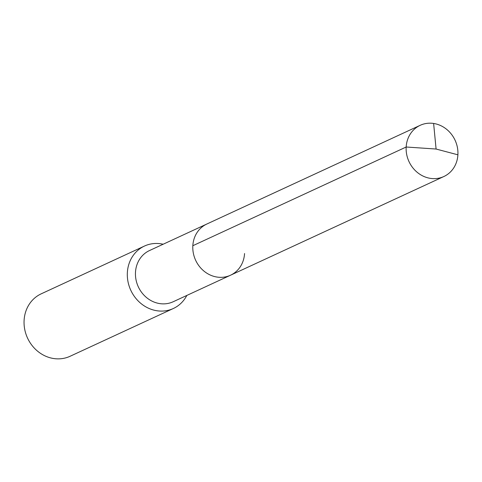 <?xml version="1.0" encoding="UTF-8"?>
<svg xmlns="http://www.w3.org/2000/svg" width="482" height="482" viewBox="0 0 482 482"><rect width="100%" height="100%" fill="white"/><g stroke="black" fill="none" stroke-linecap="round" stroke-linejoin="round"><path stroke-width="0.72" d="M244.555 253.52A28.209 25.395 -114.8 0 1 230.535 275.216A28.209 25.395 -114.8 0 1 204.519 271.547A28.209 25.395 -114.8 0 1 192.83 245.718A28.209 25.395 65.2 0 1 206.85 224.016A28.209 25.395 65.2 0 0 192.83 245.718A28.209 25.395 -114.8 0 0 204.519 271.547A28.209 25.395 -114.8 0 0 230.535 275.216L443.88 176.514A28.209 25.395 -114.8 0 1 417.864 172.845A28.209 25.395 -114.8 0 1 406.169 147.01L192.83 245.718M230.535 275.216L173.195 301.744A28.209 25.395 -114.8 0 1 147.179 298.075A28.209 25.395 -114.8 0 1 135.49 272.246A28.209 25.395 65.2 0 1 149.51 250.544L420.19 125.314A28.209 25.395 65.2 0 0 406.169 147.01L436.089 149.034L457.9 154.812A28.209 25.395 65.2 0 0 446.205 128.983A28.209 25.395 65.2 0 0 420.19 125.314M163.151 244.235A34.397 30.969 65.2 0 0 144.461 246.055A34.397 30.969 65.2 0 0 127.362 272.517A34.397 30.969 -114.8 0 0 141.624 304.022A34.397 30.969 -114.8 0 0 173.351 308.498A34.397 30.969 -114.8 0 0 186.835 295.436M173.351 308.498L70.083 356.27A34.397 30.969 -114.8 0 1 38.361 351.8A34.397 30.969 -114.8 0 1 24.1 320.295A34.397 30.969 65.2 0 1 41.199 293.833L144.461 246.055M433.619 123.458L436.089 149.034L457.9 154.812A28.209 25.395 -114.8 0 1 443.88 176.514"/></g></svg>
